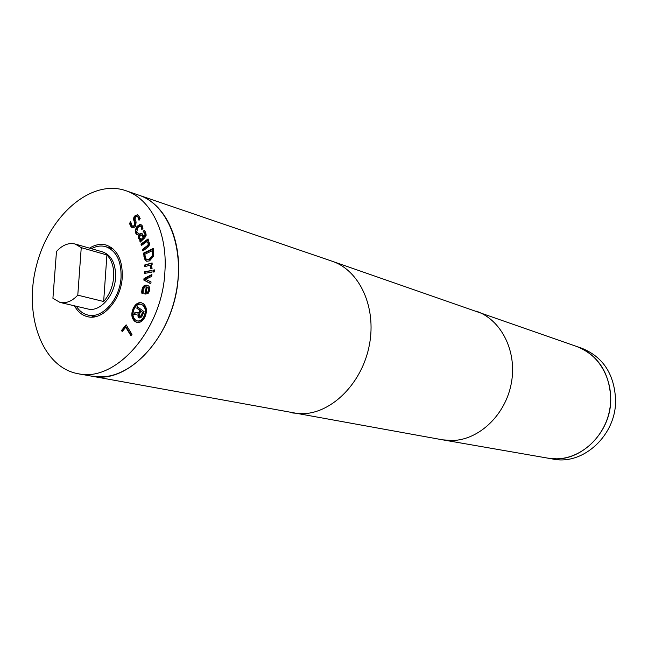 <?xml version="1.0" encoding="UTF-8"?>
<svg xmlns="http://www.w3.org/2000/svg" width="648" height="648" viewBox="0 0 648 648"><rect width="100%" height="100%" fill="white"/><g stroke="black" fill="none" stroke-linecap="round" stroke-linejoin="round"><path stroke-width="0.97" d="M151.049 281.953L150.83 283.759L143.84 280.082L144.026 278.535L151.932 274.493L151.713 276.364L145.638 279.329L151.049 281.953M144.026 278.535L144.65 278.705L151.875 275.011M143.84 280.082L144.464 280.252L144.65 278.705M150.854 283.605L144.464 280.252M151.988 272.152L144.455 273.399L144.536 271.698L152.069 270.435L151.988 272.152M144.536 271.698L152.053 270.718M145.095 273.294L145.16 271.868M147.469 247.617L142.876 250.93L142.463 249.456L148.011 245.114L148.157 243.356L146.667 241.704L141.386 245.527L140.981 244.053L148.052 238.934L148.465 240.408L147.671 240.975L149.405 242.927L149.558 244.021L148.927 246.127L147.469 247.617M140.981 244.053L141.596 244.239L148.198 239.46M141.855 245.187L141.596 244.239M146.667 241.704L148.773 243.543L148.627 245.3L143.087 249.642L142.463 249.456M143.346 250.59L143.087 249.642M141.329 239.209L143.168 237.443L141.863 235.346L141.224 234.916L140.138 235.289L139.644 237.889L141.102 239.153L141.944 239.404L143.783 237.638L141.539 235.062M143.168 237.443L143.783 237.638M141.507 239.266L141.944 239.404M140.405 240.1L138.413 238.399L138.267 236.147L139.466 234.001L141.45 233.256L142.025 233.572L144.05 236.593L145.039 234.884L144.658 233.296L143.159 231.344L144.302 230.243L145.646 232.357L146.189 235.2L144.804 237.751L140.276 242.101L139.701 240.773L141.021 240.295L139.028 238.586L138.883 236.342L140.089 234.195L141.758 233.385M139.701 240.773L141.021 240.295M140.657 241.736L140.324 240.967M143.159 231.344L143.775 231.539L144.65 230.696M143.192 231.417L143.775 231.539M144.05 236.593L144.674 236.787L145.654 235.078L145.274 233.491L143.816 231.611M138.267 236.147L138.883 236.342M139.425 239.687L140.041 239.873M132.71 227.861L130.102 223.69L130.783 222.637M133.942 220.887L133.472 218.66L134.33 216.189L137.425 214.747L138.64 215.598L140.179 218.579L139.028 220.328L137.87 216.934L137.036 216.335L135.359 217.088L135.116 219.794L136.112 221.932L135.635 226.217L133.504 227.853L132.386 227.788L131.115 226.849L129.478 223.487L130.669 221.665L131.868 225.512L132.848 226.233L134.557 225.391L134.825 222.766L133.942 220.887L134.557 221.09L134.087 218.862L134.946 216.392L137.732 214.869M139.514 219.599L138.486 217.137L137.336 216.473M133.472 218.66L134.087 218.862M133.156 226.29L135.173 225.585L135.448 222.961L134.557 221.09M129.478 223.487L130.102 223.69M136.696 234.333L135.845 233.393L135.189 230.129L137.012 226.363L139.919 224.386L140.738 224.459L142.179 225.69L142.981 228.29L141.831 229.684L141.272 226.751L140.47 226.071L137.749 227.553L136.72 232.292L138.721 233.45L137.57 234.843L136.696 234.333L137.319 234.519L136.461 233.58L135.813 230.324L137.627 226.557L141.037 224.589M141.75 228.274L142.366 228.477L141.888 226.954L140.762 226.209M142.406 228.979L142.366 228.477M152.337 255.644L152.345 250.687L152.96 250.873L153.122 252.169L152.96 255.822L152.337 255.644L149.364 259.103L149.988 259.281L152.96 255.822M152.345 250.687L144.723 254.332L145.978 258.827L146.999 259.5L149.364 259.103M147.315 259.565L149.988 259.281M145.095 260.237L143.378 253.182L153.268 248.451L153.438 256.308L149.575 260.885L146.626 261.241L145.095 260.237L145.719 260.415L143.994 253.368L153.325 248.905M143.378 253.182L143.994 253.368M146.942 261.314L145.719 260.415M150.814 268.539L149.923 265.226L144.585 266.717L144.561 265.032L152.102 262.926L152.126 264.619L150.992 264.935L152.134 268.256L150.968 268.58M144.561 265.032L152.102 263.282M145.201 266.547L145.184 265.21M149.923 265.226L150.547 265.405L151.462 268.442M154.572 271.844L153.244 272.063L153.333 270.111L154.661 269.892L154.572 271.844M153.333 270.111L154.645 270.175M153.876 271.958L153.949 270.289M146.092 292.426L147.671 292.102L148.659 290.272L148.538 288.133L149.162 288.295L147.282 287.04L146.092 292.426L148.295 292.264L149.283 290.434L149.162 288.295M147.671 292.102L148.295 292.264M148.538 288.133L147.282 287.04M142.43 293.309L142.601 289.778C143.386 286.473 144.998 284.982 147.444 285.322L147.517 285.331M141.75 291.576L141.977 289.616C142.763 286.303 144.383 284.82 146.829 285.152L147.209 285.241C149.348 285.979 150.158 287.752 149.631 290.547L148.173 293.358L145.452 294.046L146.975 287.048L145.355 286.87L143.273 288.943L143.127 293.431L141.815 293.196L141.75 291.576L142.374 291.738M145.452 294.046L144.796 293.925L146.359 286.878M142.657 305.087L141.013 304.293C138.283 303.831 135.999 305.386 134.168 308.95C132.216 313.721 132.67 317.423 135.545 320.047L137.295 320.898C139.976 321.319 142.228 319.772 144.042 316.264C146.027 311.429 145.565 307.703 142.657 305.087L141.321 304.382M137.611 320.954L137.919 321.044C140.608 321.465 142.852 319.918 144.666 316.41C146.651 311.583 146.189 307.857 143.281 305.249M137.295 322.51L135.513 321.578C132.095 318.476 131.552 314.086 133.885 308.424C135.95 304.358 138.551 302.495 141.677 302.835M134.889 321.432C131.471 318.322 130.928 313.94 133.253 308.27C135.432 304.034 138.137 302.195 141.361 302.746L143.321 303.693C146.78 306.779 147.331 311.202 144.966 316.945C142.811 321.116 140.154 322.955 136.979 322.445L134.889 321.432M139.628 316.37L141.053 316.426L143.168 312.587L140.754 311.105L139.077 315.252L139.628 316.37L141.053 316.426M140.171 316.37L140.794 316.524M140.43 316.273L141.11 315.446L141.742 315.592M141.11 315.446L142.544 312.433L143.168 312.587M142.544 312.433L140.754 311.105M134.517 312.911L138.972 312.231L139.83 310.433L136.769 308.165L137.433 306.779L144.139 311.729L141.944 316.337L140.875 317.601L139.19 317.941L138.008 316.337L138.243 313.875L133.739 314.555L134.517 312.911L139.595 312.385L140.454 310.578L137.392 308.318L137.951 307.16M134.492 314.442L135.149 313.057M138.243 313.875L138.875 314.029L138.542 315.552L137.911 315.398M138.008 316.337L138.632 316.491L138.542 315.552M138.486 317.415L139.109 317.569L138.632 316.491M139.62 317.941L139.109 317.569M136.769 308.165L137.392 308.318M139.83 310.433L140.454 310.578M138.972 312.231L139.595 312.385M121.524 330.456L126.141 324.826L131.981 334.425L130.912 335.713L125.769 327.248L122.205 331.59L121.524 330.456L122.156 330.593L126.457 325.353M122.521 331.201L122.156 330.593M125.769 327.248L126.392 327.394L131.22 335.34M164.916 271.512C162.47 329.824 115.611 382.725 78.027 373.71C41.853 367.246 23.312 314.669 36.588 265.137C49.208 215.436 91.076 178.629 125.793 190.666C150.603 198.669 167.662 232.211 164.916 271.512M89.546 248.16C95.199 244.588 100.764 243.559 106.24 245.066C117.32 249.318 122.658 260.018 122.261 277.166C121.192 300.073 102.562 320.93 87.553 316.686C82.029 315.325 77.679 311.704 74.496 305.832M77.784 295.164L81.251 247.641L106.904 254.956L103.656 301.506L77.784 295.164C72.041 301.239 66.104 303.653 59.972 302.414L52.917 298.266L56.481 251.465C62.459 244.952 68.696 242.474 75.209 244.045L81.251 247.641M106.904 254.956C111.893 260.075 114.153 267.438 113.684 277.044C112.833 286.716 109.496 294.864 103.656 301.506M93.369 317.01L91.846 315.949M109.625 247.811L111.48 247.625M91.4 248.694C96.293 246.046 101.072 245.373 105.737 246.677C116.324 250.727 121.435 260.942 121.046 277.32C120.026 299.198 102.23 319.108 87.893 315.041C83.187 313.891 79.348 310.967 76.375 306.269M75.209 244.045L102.749 251.951C111.626 255.312 115.895 263.841 115.571 277.546C114.704 295.796 99.841 312.433 87.869 308.975L59.972 302.414M125.793 190.666L139.166 195.283C163.912 203.278 180.978 236.488 178.33 275.335C176.013 332.967 129.446 385.179 91.943 376.213L103.251 376.796C134.411 374.965 167.468 337.908 176.118 292.677C185.044 247.479 167.727 204.598 139.037 195.234M576.85 346.534L581.726 348.219C603.11 356.902 614.409 374.188 615.6 400.075C616.264 435.286 582.989 465.661 552.801 459.035L547.73 458.12M576.728 346.494C598.217 355.217 609.549 372.616 610.74 398.69C611.38 434.152 577.927 464.762 547.609 458.104M91.886 376.196L442.657 439.838L547.852 458.144L556.6 458.825C581.126 458.614 604.9 437.003 609.719 409.536C614.75 382.101 599.91 354.44 576.971 346.583L332.116 261.225L139.101 195.259M130.248 223.455L130.847 223.074M134.339 221.017L135.416 220.441M148.157 243.356L148.773 243.543M148.011 245.114L148.627 245.3M146.505 246.54L147.12 246.726M141.863 235.346L142.487 235.54M144.658 233.296L145.274 233.491M145.039 234.884L145.654 235.078M144.269 236.382L144.885 236.577M139.466 234.001L140.089 234.195M138.413 238.399L139.028 238.586M131.115 226.849L131.73 227.043M137.87 216.934L138.486 217.137M134.33 216.189L134.946 216.392M134.825 222.766L135.448 222.961M134.557 225.391L135.173 225.585M135.845 233.393L136.461 233.58M141.272 226.751L141.888 226.954M139.919 224.386L140.535 224.581M137.012 226.363L137.627 226.557M135.189 230.129L135.813 230.324M152.507 251.983L153.122 252.169M143.743 256.106L144.366 256.292M150.854 267.608L151.47 267.786M148.659 290.272L149.283 290.434M141.977 289.616L142.601 289.778M146.829 285.152L147.444 285.322M144.042 316.264L144.666 316.41M133.253 308.27L133.885 308.424M442.657 439.838L452.223 440.527C479.091 440.057 505.643 414.833 511.361 383.049C517.298 351.305 501.285 319.699 476.24 311.145M292.71 412.995L303.345 413.699C332.675 412.727 362.475 382.409 369.417 344.736C376.601 307.087 359.51 270.386 332.303 261.29M141.224 234.916L141.839 235.111M141.102 239.153L141.726 239.339M137.651 216.537L137.036 216.335M133.464 226.427L132.848 226.233M138.599 233.466L137.983 233.28M141.086 226.265L140.47 226.071M146.999 259.5L147.614 259.678M141.013 304.293L141.637 304.447M137.295 320.898L137.919 321.044M87.893 315.041L95.216 316.726M105.737 246.677L112.946 248.775M78.027 373.71L91.943 376.213"/></g></svg>
